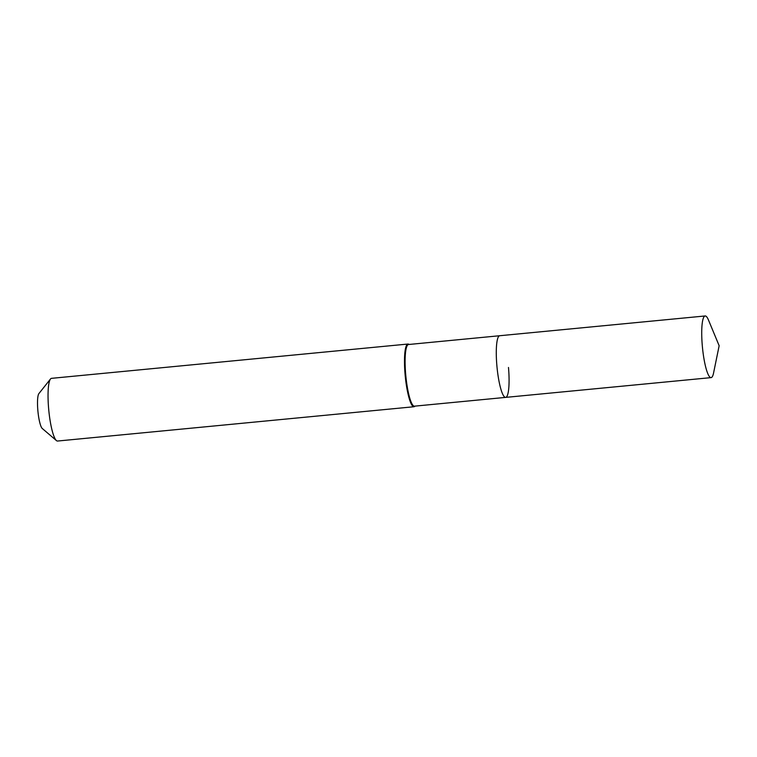 <?xml version="1.0" encoding="UTF-8"?>
<svg xmlns="http://www.w3.org/2000/svg" width="757" height="757" viewBox="0 0 757 757"><rect width="100%" height="100%" fill="white"/><g stroke="black" fill="none" stroke-linecap="round" stroke-linejoin="round"><path stroke-width="1.14" d="M708.495 320.069A30.971 5.696 84.5 0 0 705.155 315.962A30.971 5.696 84.5 0 0 702.316 345.883A30.971 5.696 84.5 0 0 711.088 377.62A30.971 5.696 84.5 0 0 713.577 372.955L719.15 345.731L708.495 320.069M705.155 315.962L499.715 335.73A30.971 5.696 84.5 0 0 496.876 365.65A30.971 5.696 84.5 0 0 505.648 397.387L414.467 406.168A30.971 5.696 84.5 0 1 405.695 374.431A30.971 5.696 84.5 0 1 408.534 344.511L499.715 335.73A30.971 5.696 84.5 0 0 496.876 365.65A30.971 5.696 84.5 0 0 505.648 397.387A30.971 5.696 84.5 0 0 508.486 367.467M409.073 344.454A31.501 5.791 84.5 0 0 407.976 344.038A31.501 5.791 84.5 0 0 405.09 374.46A31.501 5.791 84.5 0 0 414.003 406.736A31.501 5.791 84.5 0 0 415.006 406.112M407.976 344.038L51.533 378.339A31.501 5.791 84.5 0 0 50.501 378.992A31.501 5.791 84.5 0 0 48.647 408.761A31.501 5.791 84.5 0 0 56.434 440.593A31.501 5.791 84.5 0 0 57.57 441.038L414.003 406.736M50.501 378.992L38.9 393.583A17.846 3.283 84.5 0 0 37.85 410.445A17.846 3.283 84.5 0 0 42.26 428.481L56.434 440.593M505.648 397.387L711.088 377.62"/></g></svg>
